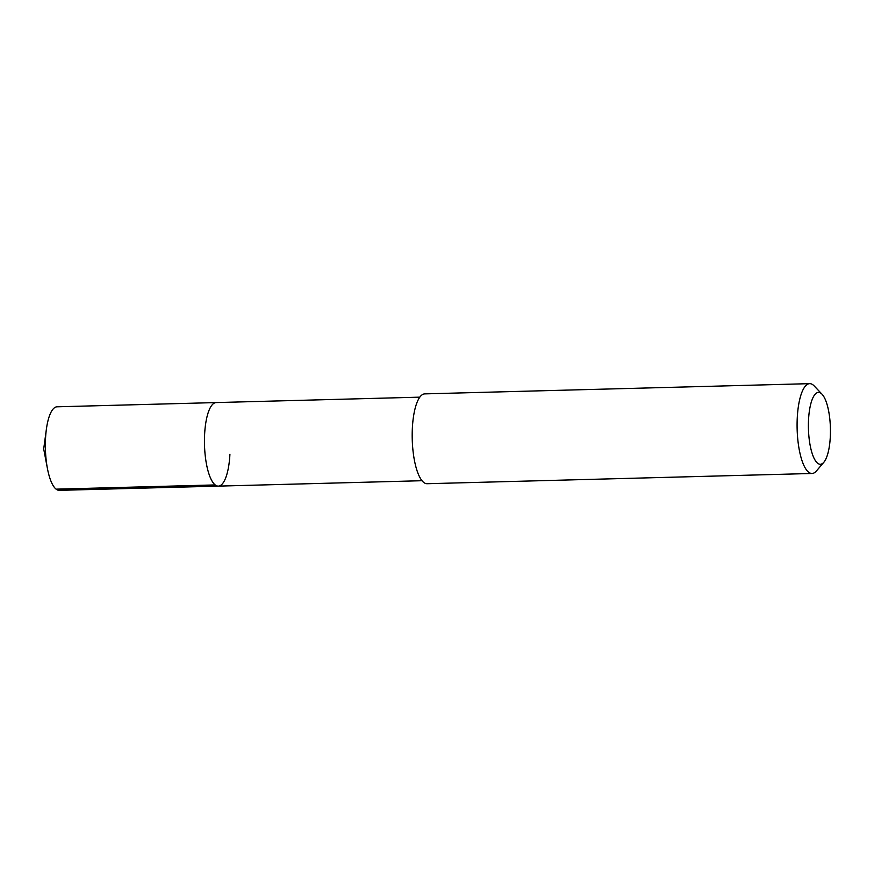 <?xml version="1.0" encoding="UTF-8"?>
<svg xmlns="http://www.w3.org/2000/svg" width="874" height="874" viewBox="0 0 874 874"><rect width="100%" height="100%" fill="white"/><g stroke="black" fill="none" stroke-linecap="round" stroke-linejoin="round"><path stroke-width="1.31" d="M419.804 397.157L57.061 406.803A41.788 12.771 88.5 0 0 46.388 429.2A41.788 12.771 88.5 0 0 45.524 438.661A41.788 12.771 88.5 0 0 47.436 468.551A41.788 12.771 88.5 0 0 59.29 490.347L218.38 486.119A41.788 12.771 -91.5 0 1 204.614 434.433A41.788 12.771 -91.5 0 1 216.151 402.575A41.788 12.771 88.5 0 0 204.614 434.433A41.788 12.771 88.5 0 0 218.38 486.119A41.788 12.771 -91.5 0 0 229.917 454.262M809.674 383.653L424.775 393.879A44.935 13.733 88.5 0 0 412.364 428.14A44.935 13.733 88.5 0 0 427.157 483.715L812.055 473.479A44.935 13.733 -91.5 0 1 797.263 417.903A44.935 13.733 -91.5 0 1 809.674 383.653A44.935 13.733 -91.5 0 1 814.142 385.904L822.041 394.218A35.943 10.991 -91.5 0 1 830.3 436.869A35.943 10.991 -91.5 0 1 823.843 462.27A35.943 10.991 -91.5 0 1 812.667 454.928A35.943 10.991 -91.5 0 1 808.537 419.804A35.943 10.991 -91.5 0 1 822.041 394.218M823.843 462.27L816.403 470.988A44.935 13.733 -91.5 0 1 812.055 473.479M56.122 489.156L215.212 484.928M46.388 429.2L43.7 448.963L47.436 468.551M422.033 480.711L218.38 486.119"/></g></svg>

